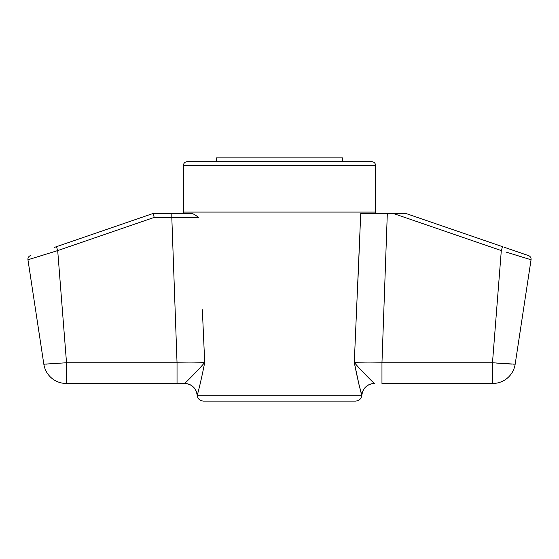 <?xml version="1.0" encoding="UTF-8"?>
<svg xmlns="http://www.w3.org/2000/svg" width="559" height="559" viewBox="0 0 559 559"><rect width="100%" height="100%" fill="white"/><g stroke="black" fill="none" stroke-linecap="round" stroke-linejoin="round"><path stroke-width="0.84" d="M361.848 395.276L197.152 395.276C197.732 398.846 199.829 400.789 203.441 401.103L355.559 401.103C359.206 400.761 361.303 398.819 361.848 395.276L361.855 395.115C361.317 394.71 357.159 377.444 354.287 362.477L360.751 213.342L387.324 213.342L381.965 362.756L381.965 383.46L492.479 383.46L492.479 362.756L501.304 250.586L502.534 246.68L405.513 213.342L387.324 213.342M342.506 161.677L342.506 157.897L216.494 157.897L216.494 161.677M375.494 213.342L375.592 212.085L183.408 212.085L183.408 165.457C183.632 163.165 184.896 161.9 187.188 161.677L371.812 161.677C374.104 161.9 375.369 163.165 375.592 165.457L183.408 165.457M359.507 243.284L357.564 288.877M361.855 395.115C363.015 387.967 367.207 384.082 374.425 383.46L374.411 383.46A12.598 12.598 90 0 0 361.848 395.115L358.962 384.473L354.441 363.231M202.344 309.721L204.713 362.477C201.841 377.444 197.683 394.71 197.152 395.115A12.598 12.598 90 0 0 184.589 383.46L177.035 383.46L184.589 383.46C186.161 382.223 198.857 369.548 204.713 362.477C198.543 362.973 189.319 363.064 177.035 362.756L177.035 383.46L66.255 383.46A22.681 22.681 0 0 1 43.833 364.189L66.521 362.756L66.521 383.46M191.492 213.342L171.809 213.342L171.809 217.451L154.116 217.451L153.487 213.342L191.492 213.342C193.533 213.866 195.839 215.215 198.417 217.409L171.809 217.451L177.035 362.756L66.521 362.756L57.696 250.586L27.95 259.76L43.833 364.189L44.629 364.209M171.809 217.451L178.761 217.472M188.963 217.472L198.417 217.409M378.688 362.833L378.296 362.84M54.475 247.364L153.487 213.342L56.466 246.68L57.696 250.586L53.084 252.018M30.459 255.617A3.78 3.78 0 0 0 27.95 259.76L35.699 257.399M38.564 256.511L46.446 254.079M57.284 363.441L51.044 363.867M46.481 364.133L45.894 364.161M374.411 383.46C372.839 382.223 360.143 369.548 354.287 362.477C360.408 362.973 369.639 363.064 381.965 362.756L492.479 362.756L515.167 364.189L531.05 259.76L505.916 252.018M528.541 255.617A3.78 3.78 0 0 1 531.05 259.76A3.78 3.78 0 0 0 528.541 255.617L504.525 247.364M515.167 364.189A22.681 22.681 0 0 1 492.745 383.46L492.479 383.46M513.448 364.175L513.05 364.161M511.702 364.091L495.952 363.022M512.554 254.079L529.659 259.348M184.589 383.46L184.589 383.46C191.793 384.082 195.985 387.967 197.145 395.115L197.152 395.276M405.513 213.342L502.534 246.68M375.592 212.085L375.592 165.457M154.116 217.451L57.696 250.586M392.921 213.342L501.304 250.586M183.506 213.342L183.408 212.085"/></g></svg>

